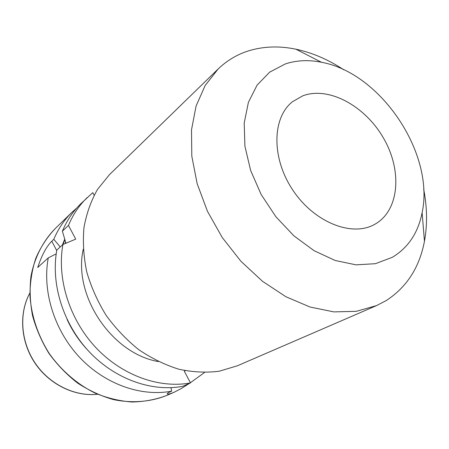 <?xml version="1.0" encoding="UTF-8"?>
<svg xmlns="http://www.w3.org/2000/svg" width="449" height="449" viewBox="0 0 449 449"><rect width="100%" height="100%" fill="white"/><g stroke="black" fill="none" stroke-linecap="round" stroke-linejoin="round"><path stroke-width="0.67" d="M374.208 224.618C351.477 237.156 313.913 222.12 292.72 189.949C271.286 157.941 272.077 117.638 292.529 101.687L302.856 95.794C329.1 85.95 365.845 106.419 383.99 138.977C402.461 171.372 399.251 210.912 374.646 224.382L374.208 224.618M285.233 63.971C296.508 60.233 308.581 59.666 321.456 62.265C380.853 72.957 434.885 153.693 422.122 212.68C418.126 232.846 408.197 247.719 392.319 257.311L375.403 263.692L356.046 264.848L335.229 260.504L314.104 250.705L293.91 235.854L275.894 216.76L261.178 194.535L250.66 170.536L244.918 146.234L244.2 123.065L248.398 102.338L257.097 85.114L269.647 72.166L285.233 63.971M423.66 189.096C427.218 207.286 427.482 224.68 424.451 241.281C419.445 267.542 406.648 287.343 386.05 300.678L376.559 305.595L356.321 311.325L333.865 311.892L310.046 307.026L285.873 296.722L262.446 281.259L240.888 261.239L222.255 237.543L207.455 211.283L197.167 183.72L191.807 156.168L191.499 129.896L196.084 106.02L205.171 85.473L218.18 68.95C226.93 60.542 236.988 54.537 248.348 50.928C263.339 46.303 279.188 45.731 295.902 49.199C312.403 52.729 328.387 59.605 343.839 69.831M204.48 372.547L190.404 382.711M189.478 383.351L181.273 388.57L174.19 392.213C170.48 393.728 168.229 394.334 167.432 394.026C166.736 393.717 167.825 392.897 170.699 391.579L171.692 391.146C141.177 396.978 104.853 384.282 79.434 357.168C54.065 330.026 42.088 290.795 48.279 257.861L56.22 253.876M62.916 244.503C56.737 278.431 69.298 319.076 95.558 347.285C121.87 375.471 159.277 388.772 190.505 382.902L182.698 386.32C151.762 392.179 114.804 379.13 88.863 351.387C62.972 323.622 50.653 283.566 56.843 250.048L62.916 244.503L75.713 239.132L68.472 225.42L62.377 231.184L65.952 243.229M62.377 231.184C66.901 220.425 73.097 211.226 80.966 203.593L92.78 192.638L94.138 195.186M68.472 225.42C73.019 214.538 79.26 205.255 87.19 197.56M60.245 246.944L53.79 239.311C58.275 228.721 64.403 219.656 72.177 212.113L76.728 208.039M62.366 245.008L64.735 239.182M190.505 382.902L184.303 371.228L185.246 370.694M158.345 361.568C111.745 353.616 72.817 295.448 83.233 249.33M53.79 239.311L51.781 241.208C46.393 246.585 41.712 255.341 37.733 267.481L48.279 257.861M171.692 391.146L170.951 387.678M87.409 349.805C79.007 340.752 72.222 330.616 67.058 319.396M376.559 305.595L237.358 365.8L219.174 371.228C206.158 372.866 192.716 372.193 178.854 369.224C165.002 364.908 151.644 358.397 138.786 349.692C126.489 339.842 115.589 328.371 106.093 315.288C97.618 301.515 91.169 287.068 86.752 271.942C83.609 256.738 82.683 241.91 83.98 227.452C86.517 213.505 91.024 200.826 97.495 189.416L109.449 174.678L218.18 68.95M62.967 244.486L64.903 239.744M65.111 243.583L65.649 242.224M174.19 392.213L166.652 395.485C155.769 399.588 144.23 401.76 132.017 402.007C119.63 401.075 107.339 398.117 95.154 393.133C77.239 384.277 61.294 370.543 49.166 353.385C37.823 335.257 31.419 316.034 29.96 295.717C29.993 282.544 31.946 270.057 35.813 258.248C40.691 247.057 47.1 237.218 55.047 228.726L72.177 212.113M97.399 394.261C74.579 396.652 49.311 384.26 34.994 362.871C20.676 341.476 18.858 313.391 29.769 293.208M51.781 241.208L56.737 250.632M321.456 62.265L295.902 49.199M422.122 212.68L424.451 241.281M97.422 394.273C74.439 396.72 49.16 384.316 34.859 362.96C20.57 341.594 18.74 313.497 29.769 293.18M166.652 395.485C150.393 401.95 131.989 403.455 113.288 399.554C100.862 395.99 88.969 390.495 77.604 383.081C66.778 374.657 57.248 364.796 49.008 353.492C41.706 341.571 36.223 328.999 32.564 315.776C30.038 302.441 29.494 289.352 30.936 276.511C34.461 257.726 42.868 241.287 55.047 228.726M167.432 394.026L167.258 393.694"/></g></svg>
